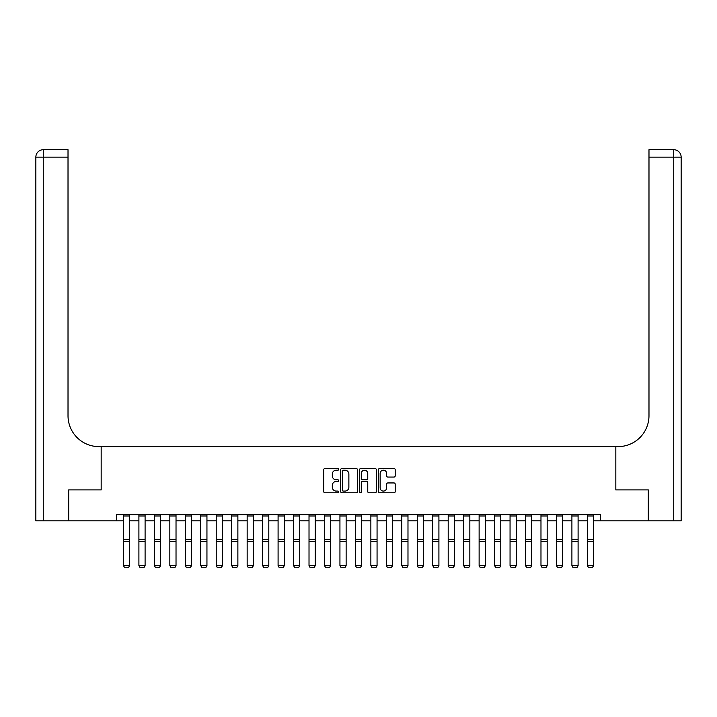 <?xml version="1.0" encoding="UTF-8"?>
<svg xmlns="http://www.w3.org/2000/svg" width="717" height="717" viewBox="0 0 717 717"><rect width="100%" height="100%" fill="white"/><g stroke="black" fill="none" stroke-linecap="round" stroke-linejoin="round"><path stroke-width="1.08" d="M338.702 469.348A0.851 0.851 0 0 0 337.859 468.497L324.953 468.497A1.21 1.21 0 0 0 323.743 469.716L323.743 491.566A1.21 1.21 0 0 0 324.953 492.785L337.859 492.785A0.851 0.851 0 0 0 338.702 491.934A0.851 0.851 0 0 0 337.859 491.082L336.183 491.082A3.89 3.89 0 0 1 332.303 487.202L332.303 485.373A3.89 3.89 0 0 1 336.183 481.492L337.859 481.492A0.851 0.851 0 0 0 338.702 480.641A0.851 0.851 0 0 0 337.859 479.79L336.183 479.79A3.89 3.89 0 0 1 332.303 475.909L332.303 474.08A3.89 3.89 0 0 1 336.183 470.2L337.859 470.2A0.851 0.851 0 0 0 338.702 469.348M393.992 477.056A1.21 1.21 0 0 0 395.201 475.846L395.201 469.716A1.21 1.21 0 0 0 393.992 468.497L379.66 468.497A1.21 1.21 0 0 0 378.442 469.716L378.442 491.566A1.21 1.21 0 0 0 379.66 492.785L393.992 492.785A1.21 1.21 0 0 0 395.201 491.566L395.201 484.163A1.21 1.21 0 0 0 393.992 482.944L387.861 482.944A1.21 1.21 0 0 0 386.642 484.163L386.642 487.838A3.244 3.244 0 0 1 383.398 491.082A3.244 3.244 0 0 1 380.144 487.838L380.144 473.444A3.244 3.244 0 0 1 383.398 470.2A3.244 3.244 0 0 1 386.642 473.444L386.642 475.846A1.21 1.21 0 0 0 387.861 477.056L393.992 477.056M681.15 520.847L681.15 157.122L681.15 520.847L648.365 520.847L648.365 489.917L615.831 489.917L648.302 489.917L648.302 520.847L600.362 520.847L600.362 514.663L116.638 514.663L116.638 520.847L123.441 520.847M116.638 520.847L68.698 520.847L68.698 489.917L101.169 489.917L101.169 446.619L615.831 446.619L615.831 489.917L615.831 446.619L618.054 446.619A30.93 30.93 0 0 0 648.984 415.69L648.984 149.701L673.729 149.701L648.984 149.701M357.433 469.716A1.21 1.21 0 0 0 356.224 468.497L341.892 468.497A1.21 1.21 0 0 0 340.683 469.716L340.683 491.566A1.21 1.21 0 0 0 341.892 492.785L356.224 492.785A1.21 1.21 0 0 0 357.433 491.566L357.433 469.716M360.776 468.497L375.108 468.497A1.21 1.21 0 0 1 376.317 469.716L376.317 491.566A1.21 1.21 0 0 1 375.108 492.785L368.977 492.785A1.21 1.21 0 0 1 367.758 491.566L367.758 482.702A1.21 1.21 0 0 0 366.548 481.492L362.479 481.492A1.21 1.21 0 0 0 361.26 482.702L361.26 491.934A0.851 0.851 0 0 1 360.409 492.785A0.851 0.851 0 0 1 359.567 491.934L359.567 469.716A1.21 1.21 0 0 1 360.776 468.497M129.625 520.847L138.901 520.847M145.094 520.847L154.37 520.847M160.554 520.847L169.83 520.847M176.024 520.847L185.3 520.847M191.484 520.847L200.76 520.847M206.944 520.847L216.229 520.847M222.413 520.847L231.69 520.847M237.874 520.847L247.159 520.847M253.343 520.847L262.619 520.847M268.803 520.847L278.088 520.847M284.273 520.847L293.549 520.847M299.733 520.847L309.018 520.847M315.202 520.847L324.478 520.847M330.662 520.847L339.939 520.847M346.132 520.847L355.408 520.847M361.592 520.847L370.868 520.847M377.061 520.847L386.338 520.847M392.522 520.847L401.798 520.847M407.982 520.847L417.267 520.847M423.451 520.847L432.727 520.847M438.912 520.847L448.197 520.847M454.381 520.847L463.657 520.847M469.841 520.847L479.126 520.847M485.31 520.847L494.587 520.847M500.771 520.847L510.056 520.847M516.24 520.847L525.516 520.847M531.7 520.847L540.976 520.847M547.17 520.847L556.446 520.847M562.63 520.847L571.906 520.847M578.099 520.847L587.375 520.847M593.559 520.847L600.362 520.847M343.228 470.2A0.851 0.851 0 0 0 342.376 471.051L342.376 490.231A0.851 0.851 0 0 0 343.228 491.082L344.994 491.082A3.89 3.89 0 0 0 348.874 487.202L348.874 474.08A3.89 3.89 0 0 0 344.994 470.2L343.228 470.2M367.758 473.507A3.244 3.244 0 0 0 364.514 470.262A3.244 3.244 0 0 0 361.26 473.507L361.26 478.58A1.21 1.21 0 0 0 362.479 479.79L366.548 479.79A1.21 1.21 0 0 0 367.758 478.58L367.758 473.507M129.625 514.663L129.625 565.758L128.701 567.299L124.373 567.21L128.701 567.299M124.373 567.299L123.441 565.534L129.625 565.534L128.701 567.21M123.441 514.663L123.441 565.534L124.373 567.21M145.094 514.663L145.094 565.758L144.162 567.299L139.833 567.21L144.162 567.299M139.833 567.299L138.901 565.534L145.094 565.534L144.162 567.21M138.901 514.663L138.901 565.534L139.833 567.21M160.554 514.663L160.554 565.758L159.631 567.299L155.293 567.21L159.631 567.299M155.293 567.299L154.37 565.534L160.554 565.534L159.631 567.21M154.37 514.663L154.37 565.534L155.293 567.21M176.024 514.663L176.024 565.758L175.091 567.299L170.763 567.21L175.091 567.299M170.763 567.299L169.83 565.534L176.024 565.534L175.091 567.21M169.83 514.663L169.83 565.534L170.763 567.21M191.484 514.663L191.484 565.758L190.561 567.299L186.223 567.21L190.561 567.299M186.223 567.299L185.3 565.534L191.484 565.534L190.561 567.21M185.3 514.663L185.3 565.534L186.223 567.21M68.635 489.917L101.169 489.917L101.169 446.619L98.946 446.619A30.93 30.93 0 0 1 68.016 415.69L68.016 157.122L43.271 157.122L43.271 520.847L68.635 520.847L68.635 489.917M43.271 520.847L35.85 520.847L35.85 157.122A7.421 7.421 0 0 1 43.271 149.701L68.016 149.701L68.016 157.122M68.016 149.701L43.271 149.701A7.421 7.421 0 0 0 35.85 157.122L43.271 157.122L43.271 149.701M98.946 446.619A30.93 30.93 0 0 1 68.016 415.69M681.15 157.122L681.15 446.619L681.15 157.122A7.421 7.421 0 0 0 673.729 149.701A7.421 7.421 0 0 1 681.15 157.122A7.421 7.421 0 0 0 673.729 149.701A7.421 7.421 0 0 1 681.15 157.122L648.984 157.122M618.054 446.619A30.93 30.93 0 0 0 648.984 415.69M206.944 514.663L206.944 565.758L206.021 567.299L201.692 567.21L206.021 567.299M201.692 567.299L200.76 565.534L206.944 565.534L206.021 567.21M200.76 514.663L200.76 565.534L201.692 567.21M222.413 514.663L222.413 565.758L221.481 567.299L217.152 567.21L221.481 567.299M217.152 567.299L216.229 565.534L222.413 565.534L221.481 567.21M216.229 514.663L216.229 565.534L217.152 567.21M237.874 514.663L237.874 565.758L236.951 567.299L232.622 567.21L236.951 567.299M232.622 567.299L231.69 565.534L237.874 565.534L236.951 567.21M231.69 514.663L231.69 565.534L232.622 567.21M253.343 514.663L253.343 565.758L252.411 567.299L248.082 567.21L252.411 567.299M248.082 567.299L247.159 565.534L253.343 565.534L252.411 567.21M247.159 514.663L247.159 565.534L248.082 567.21M268.803 514.663L268.803 565.758L267.88 567.299L263.551 567.21L267.88 567.299M263.551 567.299L262.619 565.534L268.803 565.534L267.88 567.21M262.619 514.663L262.619 565.534L263.551 567.21M284.273 514.663L284.273 565.758L283.34 567.299L279.012 567.21L283.34 567.299M279.012 567.299L278.088 565.534L284.273 565.534L283.34 567.21M278.088 514.663L278.088 565.534L279.012 567.21M299.733 514.663L299.733 565.758L298.81 567.299L294.481 567.21L298.81 567.299M294.481 567.299L293.549 565.534L299.733 565.534L298.81 567.21M293.549 514.663L293.549 565.534L294.481 567.21M315.202 514.663L315.202 565.758L314.27 567.299L309.941 567.21L314.27 567.299M309.941 567.299L309.018 565.534L315.202 565.534L314.27 567.21M309.018 514.663L309.018 565.534L309.941 567.21M330.662 514.663L330.662 565.758L329.739 567.299L325.41 567.21L329.739 567.299M325.41 567.299L324.478 565.534L330.662 565.534L329.739 567.21M324.478 514.663L324.478 565.534L325.41 567.21M346.132 514.663L346.132 565.758L345.2 567.299L340.871 567.21L345.2 567.299M340.871 567.299L339.939 565.534L346.132 565.534L345.2 567.21M339.939 514.663L339.939 565.534L340.871 567.21M361.592 514.663L361.592 565.758L360.669 567.299L356.331 567.21L360.669 567.299M356.331 567.299L355.408 565.534L361.592 565.534L360.669 567.21M355.408 514.663L355.408 565.534L356.331 567.21M377.061 514.663L377.061 565.758L376.129 567.299L371.8 567.21L376.129 567.299M371.8 567.299L370.868 565.534L377.061 565.534L376.129 567.21M370.868 514.663L370.868 565.534L371.8 567.21M392.522 514.663L392.522 565.758L391.59 567.299L387.261 567.21L391.59 567.299M387.261 567.299L386.338 565.534L392.522 565.534L391.59 567.21M386.338 514.663L386.338 565.534L387.261 567.21M407.982 514.663L407.982 565.758L407.059 567.299L402.73 567.21L407.059 567.299M402.73 567.299L401.798 565.534L407.982 565.534L407.059 567.21M401.798 514.663L401.798 565.534L402.73 567.21M423.451 514.663L423.451 565.758L422.519 567.299L418.19 567.21L422.519 567.299M418.19 567.299L417.267 565.534L423.451 565.534L422.519 567.21M417.267 514.663L417.267 565.534L418.19 567.21M438.912 514.663L438.912 565.758L437.988 567.299L433.66 567.21L437.988 567.299M433.66 567.299L432.727 565.534L438.912 565.534L437.988 567.21M432.727 514.663L432.727 565.534L433.66 567.21M454.381 514.663L454.381 565.758L453.449 567.299L449.12 567.21L453.449 567.299M449.12 567.299L448.197 565.534L454.381 565.534L453.449 567.21M448.197 514.663L448.197 565.534L449.12 567.21M469.841 514.663L469.841 565.758L468.918 567.299L464.589 567.21L468.918 567.299M464.589 567.299L463.657 565.534L469.841 565.534L468.918 567.21M463.657 514.663L463.657 565.534L464.589 567.21M485.31 514.663L485.31 565.758L484.378 567.299L480.049 567.21L484.378 567.299M480.049 567.299L479.126 565.534L485.31 565.534L484.378 567.21M479.126 514.663L479.126 565.534L480.049 567.21M500.771 514.663L500.771 565.758L499.848 567.299L495.519 567.21L499.848 567.299M495.519 567.299L494.587 565.534L500.771 565.534L499.848 567.21M494.587 514.663L494.587 565.534L495.519 567.21M516.24 514.663L516.24 565.758L515.308 567.299L510.979 567.21L515.308 567.299M510.979 567.299L510.056 565.534L516.24 565.534L515.308 567.21M510.056 514.663L510.056 565.534L510.979 567.21M531.7 514.663L531.7 565.758L530.777 567.299L526.439 567.21L530.777 567.299M526.439 567.299L525.516 565.534L531.7 565.534L530.777 567.21M525.516 514.663L525.516 565.534L526.439 567.21M547.17 514.663L547.17 565.758L546.237 567.299L541.909 567.21L546.237 567.299M541.909 567.299L540.976 565.534L547.17 565.534L546.237 567.21M540.976 514.663L540.976 565.534L541.909 567.21M562.63 514.663L562.63 565.758L561.707 567.299L557.369 567.21L561.707 567.299M557.369 567.299L556.446 565.534L562.63 565.534L561.707 567.21M556.446 514.663L556.446 565.534L557.369 567.21M578.099 514.663L578.099 565.758L577.167 567.299L572.838 567.21L577.167 567.299M572.838 567.299L571.906 565.534L578.099 565.534L577.167 567.21M571.906 514.663L571.906 565.534L572.838 567.21M593.559 514.663L593.559 565.758L592.627 567.299L588.298 567.21L592.627 567.299M588.298 567.299L587.375 565.534L593.559 565.534L592.627 567.21M587.375 514.663L587.375 565.534L588.298 567.21M129.625 539.363L123.441 539.363M129.625 541.711L123.441 541.711M129.625 515.989L123.441 515.989M145.094 539.363L138.901 539.363M145.094 541.711L138.901 541.711M145.094 515.989L138.901 515.989M160.554 539.363L154.37 539.363M160.554 541.711L154.37 541.711M160.554 515.989L154.37 515.989M176.024 539.363L169.83 539.363M176.024 541.711L169.83 541.711M176.024 515.989L169.83 515.989M191.484 539.363L185.3 539.363M191.484 541.711L185.3 541.711M191.484 515.989L185.3 515.989M673.729 520.847L673.729 149.701M206.944 539.363L200.76 539.363M206.944 541.711L200.76 541.711M206.944 515.989L200.76 515.989M222.413 539.363L216.229 539.363M222.413 541.711L216.229 541.711M222.413 515.989L216.229 515.989M237.874 539.363L231.69 539.363M237.874 541.711L231.69 541.711M237.874 515.989L231.69 515.989M253.343 539.363L247.159 539.363M253.343 541.711L247.159 541.711M253.343 515.989L247.159 515.989M268.803 539.363L262.619 539.363M268.803 541.711L262.619 541.711M268.803 515.989L262.619 515.989M284.273 539.363L278.088 539.363M284.273 541.711L278.088 541.711M284.273 515.989L278.088 515.989M299.733 539.363L293.549 539.363M299.733 541.711L293.549 541.711M299.733 515.989L293.549 515.989M315.202 539.363L309.018 539.363M315.202 541.711L309.018 541.711M315.202 515.989L309.018 515.989M330.662 539.363L324.478 539.363M330.662 541.711L324.478 541.711M330.662 515.989L324.478 515.989M346.132 539.363L339.939 539.363M346.132 541.711L339.939 541.711M346.132 515.989L339.939 515.989M361.592 539.363L355.408 539.363M361.592 541.711L355.408 541.711M361.592 515.989L355.408 515.989M377.061 539.363L370.868 539.363M377.061 541.711L370.868 541.711M377.061 515.989L370.868 515.989M392.522 539.363L386.338 539.363M392.522 541.711L386.338 541.711M392.522 515.989L386.338 515.989M407.982 539.363L401.798 539.363M407.982 541.711L401.798 541.711M407.982 515.989L401.798 515.989M423.451 539.363L417.267 539.363M423.451 541.711L417.267 541.711M423.451 515.989L417.267 515.989M438.912 539.363L432.727 539.363M438.912 541.711L432.727 541.711M438.912 515.989L432.727 515.989M454.381 539.363L448.197 539.363M454.381 541.711L448.197 541.711M454.381 515.989L448.197 515.989M469.841 539.363L463.657 539.363M469.841 541.711L463.657 541.711M469.841 515.989L463.657 515.989M485.31 539.363L479.126 539.363M485.31 541.711L479.126 541.711M485.31 515.989L479.126 515.989M500.771 539.363L494.587 539.363M500.771 541.711L494.587 541.711M500.771 515.989L494.587 515.989M516.24 539.363L510.056 539.363M516.24 541.711L510.056 541.711M516.24 515.989L510.056 515.989M531.7 539.363L525.516 539.363M531.7 541.711L525.516 541.711M531.7 515.989L525.516 515.989M547.17 539.363L540.976 539.363M547.17 541.711L540.976 541.711M547.17 515.989L540.976 515.989M562.63 539.363L556.446 539.363M562.63 541.711L556.446 541.711M562.63 515.989L556.446 515.989M578.099 539.363L571.906 539.363M578.099 541.711L571.906 541.711M578.099 515.989L571.906 515.989M593.559 539.363L587.375 539.363M593.559 541.711L587.375 541.711M593.559 515.989L587.375 515.989"/></g></svg>
